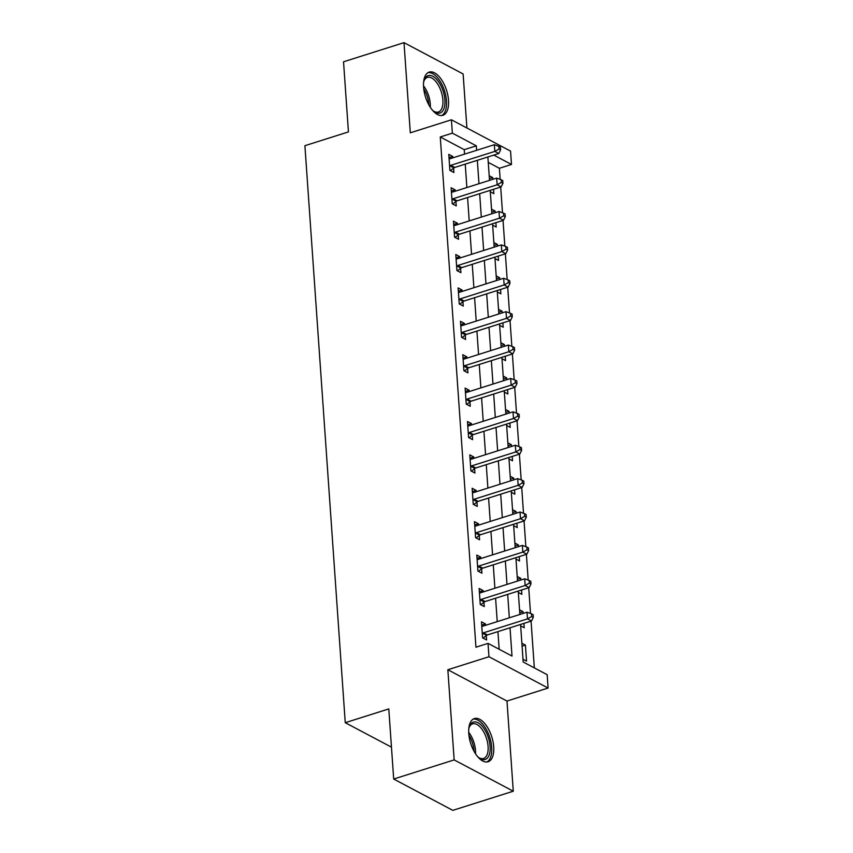<?xml version="1.0" encoding="UTF-8"?>
<svg xmlns="http://www.w3.org/2000/svg" width="853" height="853" viewBox="0 0 853 853"><rect width="100%" height="100%" fill="white"/><g stroke="black" fill="none" stroke-linecap="round" stroke-linejoin="round"><path stroke-width="1.28" d="M493.706 746.759A22.658 11.036 72.4 0 0 474.407 718.557A22.658 11.036 72.4 0 0 468.777 733.559A22.658 11.036 72.4 0 0 488.076 761.761A22.658 11.036 72.4 0 0 493.706 746.759M448.507 100.302A22.658 11.036 72.4 0 0 429.198 72.1A22.658 11.036 72.4 0 0 423.578 87.102A22.658 11.036 72.4 0 0 442.878 115.304A22.658 11.036 72.4 0 0 448.507 100.302M520.565 624.449L523.188 661.992L547.157 674.691L548.095 688.04L488.961 656.735L488.033 643.375L512.003 656.064L510.03 627.787M506.981 701.059L447.846 669.744L454.159 759.906L393.691 779.034L452.815 810.35L513.282 791.211L506.981 701.059L548.095 688.04M466.911 127.993L463.126 73.966L404.002 42.65L410.304 132.812L451.418 119.793L510.552 151.109L511.48 164.458L493.791 155.097M500.167 179.386L499.389 168.286L511.48 164.458M534.33 667.888L531.056 621.133M530.523 613.478L528.721 587.738M528.188 580.083L526.386 554.343M525.853 546.698L524.051 520.959M523.518 513.303L521.716 487.564M521.183 479.908L519.381 454.169M518.848 446.524L517.046 420.785M516.513 413.129L514.711 387.39M514.178 379.734L512.376 353.995M511.843 346.339L510.041 320.6M509.508 312.955L507.706 287.216M507.172 279.56L505.371 253.821M504.837 246.165L503.035 220.426M502.502 212.781L500.7 187.042M454.159 759.906L513.282 791.211M393.691 779.034L388.787 708.918L345.252 722.694L304.905 145.692L348.44 131.906L343.535 61.789L404.002 42.65M499.389 168.286L488.257 162.39M489.185 175.75L492.735 177.627L492.853 179.311M490.304 191.776L493.855 193.652L493.546 189.302M491.52 209.145L495.071 211.022L495.188 212.706M492.639 225.171L496.19 227.047L495.881 222.697M493.855 242.529L497.406 244.406L497.523 246.101M494.975 258.566L498.525 260.442L498.216 256.081M496.19 275.924L499.741 277.801L499.858 279.496M497.31 291.95L500.86 293.827L500.551 289.476M498.525 309.319L502.076 311.196L502.193 312.88M499.645 325.345L503.195 327.221L502.886 322.871M500.86 342.703L504.411 344.58L504.528 346.275M501.98 358.74L505.53 360.616L505.221 356.255M503.195 376.098L506.746 377.975L506.863 379.67M504.315 392.124L507.866 394.001L507.556 389.65M505.53 409.493L509.081 411.37L509.198 413.055M506.65 425.519L510.201 427.396L509.891 423.045M507.866 442.878L511.416 444.754L511.533 446.45M508.985 458.914L512.536 460.791L512.226 456.43M510.201 476.273L513.751 478.149L513.869 479.844M511.32 492.298L514.871 494.175L514.562 489.825M512.536 509.667L516.086 511.544L516.204 513.229M513.655 525.693L517.206 527.57L516.897 523.22M514.871 543.052L518.421 544.939L518.539 546.624M515.99 559.088L519.541 560.965L519.232 556.614M517.206 576.447L520.756 578.323L520.874 580.019M518.325 592.472L521.876 594.349L521.567 589.999M519.541 609.842L523.092 611.718L523.209 613.403M520.661 625.867L524.211 627.744L523.902 623.394M521.876 643.237L525.427 645.113L526.546 661.139L522.996 659.262M464.544 154.148L464.235 149.67L440.265 136.981L475.942 647.203L488.033 643.375M499.165 649.272L497.928 631.615M497.235 621.624L495.593 598.22M494.9 588.239L493.258 564.825M492.565 554.845L490.923 531.44M490.23 521.45L488.588 498.045M487.895 488.065L486.253 464.65M485.56 454.67L483.918 431.266M483.224 421.275L481.582 397.871M480.889 387.891L479.247 364.476M478.554 354.496L476.912 331.092M476.219 321.101L474.588 297.697M473.884 287.706L472.253 264.302M471.549 254.322L469.918 230.918M469.214 220.927L467.583 197.523M466.879 187.532L465.248 164.128M452.879 157.837L452.783 156.472L448.785 154.35L449.904 170.387L453.903 172.498L453.593 168.148M455.214 191.232L455.118 189.856L451.12 187.745L452.239 203.771L456.238 205.893L455.928 201.543M457.549 224.616L457.453 223.251L453.455 221.14L454.574 237.166L458.573 239.277L458.264 234.938M459.884 258.011L459.788 256.646L455.79 254.525L456.909 270.561L460.908 272.672L460.599 268.332M462.219 291.406L462.123 290.041L458.125 287.919L459.245 303.945L463.243 306.067L462.934 301.717M464.554 324.801L464.459 323.426L460.46 321.314L461.58 337.34L465.578 339.451L465.269 335.112M466.89 358.185L466.794 356.821L462.795 354.709L463.915 370.735L467.913 372.846L467.604 368.507M469.225 391.58L469.129 390.216L465.13 388.094L466.25 404.119L470.248 406.241L469.939 401.891M471.56 424.975L471.464 423.6L467.465 421.489L468.585 437.514L472.583 439.636L472.274 435.286M473.895 458.36L473.799 456.995L469.8 454.884L470.92 470.909L474.918 473.02L474.609 468.681M476.23 491.754L476.134 490.39L472.135 488.268L473.255 504.294L477.253 506.415L476.944 502.065M478.565 525.149L478.469 523.774L474.471 521.663L475.59 537.689L479.589 539.81L479.279 535.46M480.9 558.534L480.804 557.169L476.806 555.058L477.925 571.083L481.924 573.195L481.614 568.855M483.235 591.929L483.139 590.564L479.141 588.442L480.26 604.478L484.259 606.59L483.95 602.239M485.57 625.324L485.474 623.948L481.476 621.837L482.595 637.863L486.594 639.985L486.285 635.634M345.252 722.694L391.463 747.164M447.846 669.744L488.961 656.735M440.265 136.981L452.357 133.153L451.418 119.793M487.873 156.963L489.515 180.378M490.208 190.358L491.85 213.762M492.544 223.753L494.186 247.157M494.879 257.137L496.521 280.552M497.214 290.532L498.856 313.936M499.549 323.927L501.191 347.331M501.884 357.322L503.526 380.726M504.219 390.706L505.861 414.11M506.554 424.101L508.196 447.505M508.889 457.496L510.531 480.9M511.224 490.88L512.856 514.295M513.559 524.275L515.191 547.679M515.894 557.67L517.526 581.074M518.229 591.054L519.861 614.469M476.635 150.32L476.326 145.842L452.357 133.153M509.326 617.796L507.695 594.392M506.991 584.412L505.36 561.007M504.656 551.017L503.025 527.612M502.321 517.622L500.69 494.218M499.986 484.237L498.355 460.823M497.651 450.842L496.019 427.438M495.316 417.448L493.684 394.043M492.981 384.063L491.349 360.648M490.646 350.668L489.014 327.264M488.311 317.273L486.679 293.869M485.975 283.889L484.344 260.474M483.64 250.494L482.009 227.09M481.305 217.099L479.674 193.695M478.97 183.704L477.339 160.3M464.235 149.67L476.326 145.842M449.019 157.666L452.783 156.472M489.398 178.682L492.735 177.627M522.079 646.169L525.427 645.113M519.744 612.774L523.092 611.718M517.408 579.379L520.756 578.323M515.073 545.995L518.421 544.939M512.738 512.6L516.086 511.544M510.403 479.205L513.751 478.149M508.068 445.82L511.416 444.754M505.733 412.425L509.081 411.37M503.398 379.031L506.746 377.975M501.063 345.646L504.411 344.58M498.728 312.251L502.076 311.196M496.393 278.856L499.741 277.801M494.058 245.461L497.406 244.406M491.733 212.077L495.071 211.022M451.354 191.051L455.118 189.856M453.689 224.446L457.453 223.251M456.024 257.841L459.788 256.646M458.36 291.225L462.123 290.041M460.695 324.62L464.459 323.426M463.03 358.015L466.794 356.821M465.365 391.399L469.129 390.216M467.7 424.794L471.464 423.6M470.035 458.189L473.799 456.995M472.37 491.573L476.134 490.39M474.705 524.968L478.469 523.774M477.04 558.363L480.804 557.169M479.375 591.747L483.139 590.564M481.71 625.142L485.474 623.948M450.789 165.322L454.788 167.444L498.802 153.508L494.804 151.397L450.789 165.322A2.9 2.271 -62.1 0 0 449.904 165.802L449.606 166.036M499.005 149.03L500.604 149.872L500.423 147.206L498.824 146.353L499.005 149.03L494.804 151.397L494.335 144.711L450.32 158.647A2.9 2.271 -62.1 0 1 449.403 158.743L449.094 158.701M454.788 167.444A2.9 2.271 -62.1 0 0 453.892 167.924L450.416 170.653M498.802 153.508L500.604 149.872M498.824 146.353L494.335 144.711M453.124 198.717L457.123 200.828L501.137 186.903L497.139 184.781L453.124 198.717A2.9 2.271 -62.1 0 0 452.239 199.197L451.941 199.431M501.34 182.425L502.939 183.267L502.758 180.591L501.159 179.748L501.34 182.425L497.139 184.781L496.67 178.106L452.655 192.042A2.9 2.271 -62.1 0 1 451.738 192.128L451.429 192.096M457.123 200.828A2.9 2.271 -62.1 0 0 456.227 201.308L452.751 204.048M501.137 186.903L502.939 183.267M501.159 179.748L496.67 178.106M455.459 232.112L459.458 234.223L503.473 220.287L499.474 218.176L455.459 232.112A2.9 2.271 -62.1 0 0 454.574 232.592L454.276 232.816M503.675 215.809L505.275 216.662L505.093 213.986L503.494 213.143L503.675 215.809L499.474 218.176L499.005 211.501L454.99 225.427A2.9 2.271 -62.1 0 1 454.073 225.523L453.764 225.48M459.458 234.223A2.9 2.271 -62.1 0 0 458.562 234.703L455.086 237.433M503.473 220.287L505.275 216.662M503.494 213.143L499.005 211.501M457.794 265.496L461.793 267.618L505.808 253.682L501.809 251.571L457.794 265.496A2.9 2.271 -62.1 0 0 456.899 265.976L456.611 266.211M506.01 249.204L507.61 250.046L507.428 247.381L505.829 246.528L506.01 249.204L501.809 251.571L501.34 244.886L457.325 258.822A2.9 2.271 -62.1 0 1 456.408 258.917L456.099 258.875M461.793 267.618A2.9 2.271 -62.1 0 0 460.897 268.098L457.421 270.827M505.808 253.682L507.61 250.046M505.829 246.528L501.34 244.886M460.13 298.891L464.128 301.002L508.143 287.077L504.144 284.955L460.13 298.891A2.9 2.271 -62.1 0 0 459.234 299.371L458.946 299.606M508.345 282.599L509.945 283.441L509.763 280.776L508.164 279.923L508.345 282.599L504.144 284.955L503.675 278.281L459.66 292.216A2.9 2.271 -62.1 0 1 458.743 292.302L458.434 292.27M464.128 301.002A2.9 2.271 -62.1 0 0 463.232 301.482L459.756 304.222M508.143 287.077L509.945 283.441M508.164 279.923L503.675 278.281M423.568 82.624A19.608 9.554 -107.6 0 1 424.112 80.406A19.608 9.554 -107.6 0 1 438.41 81.557A19.608 9.554 -107.6 0 1 444.722 105.527A19.608 9.554 -107.6 0 1 433.932 111.434A19.608 9.554 -107.6 0 1 432.204 109.941M433.324 110.954A18.158 8.85 72.4 0 0 438.378 112.01A18.158 8.85 72.4 0 0 442.92 100.515A18.158 8.85 72.4 0 0 436.875 82.88A18.158 8.85 72.4 0 0 427.417 77.388A18.158 8.85 72.4 0 0 423.888 81.152M441.491 115.55A22.509 10.972 72.4 0 0 446.492 100.931A22.509 10.972 72.4 0 0 439.039 79.66A22.509 10.972 72.4 0 0 427.929 72.697M468.766 729.091A19.608 9.554 -107.6 0 1 469.321 726.873A19.608 9.554 -107.6 0 1 480.857 724.815A19.608 9.554 -107.6 0 1 490.091 746.482A19.608 9.554 -107.6 0 1 479.141 757.901A19.608 9.554 -107.6 0 1 477.413 756.398M478.533 757.421A18.158 8.85 72.4 0 0 483.576 758.466A18.158 8.85 72.4 0 0 488.087 746.45A18.158 8.85 72.4 0 0 472.626 723.845A18.158 8.85 72.4 0 0 469.097 727.609M486.69 762.017A22.509 10.972 72.4 0 0 491.691 747.335A22.509 10.972 72.4 0 0 473.127 719.154M462.465 332.286L466.463 334.397L510.478 320.472L506.479 318.35L462.465 332.286A2.9 2.271 -62.1 0 0 461.569 332.766L461.281 332.99M510.68 315.983L512.28 316.836L512.099 314.16L510.499 313.318L510.68 315.983L506.479 318.35L506.01 311.676L461.995 325.601A2.9 2.271 -62.1 0 1 461.078 325.697L460.769 325.654M466.463 334.397A2.9 2.271 -62.1 0 0 465.567 334.877L462.091 337.607M510.478 320.472L512.28 316.836M510.499 313.318L506.01 311.676M464.8 365.67L468.798 367.792L512.813 353.856L508.814 351.745L464.8 365.67A2.9 2.271 -62.1 0 0 463.904 366.15L463.616 366.385M513.016 349.378L514.615 350.22L514.434 347.555L512.834 346.713L513.016 349.378L508.814 351.745L508.345 345.06L464.331 358.996A2.9 2.271 -62.1 0 1 463.414 359.092L463.104 359.049M468.798 367.792A2.9 2.271 -62.1 0 0 467.902 368.272L464.427 371.002M512.813 353.856L514.615 350.22M512.834 346.713L508.345 345.06M467.135 399.065L471.133 401.187L515.148 387.251L511.15 385.129L467.135 399.065A2.9 2.271 -62.1 0 0 466.239 399.545L465.951 399.78M515.351 382.773L516.95 383.615L516.769 380.95L515.169 380.097L515.351 382.773L511.15 385.129L510.68 378.455L466.666 392.391A2.9 2.271 -62.1 0 1 465.749 392.476L465.429 392.444M471.133 401.187A2.9 2.271 -62.1 0 0 470.238 401.656L466.762 404.397M515.148 387.251L516.95 383.615M515.169 380.097L510.68 378.455M469.47 432.46L473.468 434.572L517.483 420.646L513.485 418.524L469.47 432.46A2.9 2.271 -62.1 0 0 468.574 432.94L468.286 433.175M517.686 416.157L519.285 417.01L519.104 414.334L517.504 413.492L517.686 416.157L513.485 418.524L513.016 411.85L469.001 425.775A2.9 2.271 -62.1 0 1 468.084 425.871L467.764 425.828M473.468 434.572A2.9 2.271 -62.1 0 0 472.573 435.051L469.097 437.781M517.483 420.646L519.285 417.01M517.504 413.492L513.016 411.85M471.805 465.845L475.803 467.966L519.818 454.031L515.82 451.919L471.805 465.845A2.9 2.271 -62.1 0 0 470.909 466.324L470.621 466.559M520.021 449.552L521.62 450.405L521.439 447.729L519.84 446.887L520.021 449.552L515.82 451.919L515.351 445.245L471.336 459.17A2.9 2.271 -62.1 0 1 470.419 459.266L470.099 459.223M475.803 467.966A2.9 2.271 -62.1 0 0 474.908 468.446L471.432 471.176M519.818 454.031L521.62 450.405M519.84 446.887L515.351 445.245M474.14 499.24L478.138 501.361L522.153 487.426L518.155 485.314L474.14 499.24A2.9 2.271 -62.1 0 0 473.244 499.719L472.957 499.954M522.356 482.947L523.955 483.79L523.774 481.124L522.175 480.271L522.356 482.947L518.155 485.314L517.686 478.629L473.671 492.565A2.9 2.271 -62.1 0 1 472.754 492.661L472.434 492.618M478.138 501.361A2.9 2.271 -62.1 0 0 477.243 501.831L473.767 504.571M522.153 487.426L523.955 483.79M522.175 480.271L517.686 478.629M476.475 532.635L480.474 534.746L524.488 520.82L520.49 518.699L476.475 532.635A2.9 2.271 -62.1 0 0 475.579 533.114L475.292 533.349M524.691 516.342L526.29 517.185L526.109 514.508L524.51 513.666L524.691 516.342L520.49 518.699L520.021 512.024L476.006 525.96A2.9 2.271 -62.1 0 1 475.089 526.045L474.769 526.013M480.474 534.746A2.9 2.271 -62.1 0 0 479.578 535.226L476.102 537.955M524.488 520.82L526.29 517.185M524.51 513.666L520.021 512.024M478.81 566.029L482.809 568.141L526.823 554.205L522.825 552.094L478.81 566.029A2.9 2.271 -62.1 0 0 477.915 566.499L477.627 566.733M527.026 549.727L528.625 550.58L528.444 547.903L526.845 547.061L527.026 549.727L522.825 552.094L522.356 545.419L478.341 559.344A2.9 2.271 -62.1 0 1 477.424 559.44L477.104 559.397M482.809 568.141A2.9 2.271 -62.1 0 0 481.913 568.62L478.437 571.35M526.823 554.205L528.625 550.58M526.845 547.061L522.356 545.419M481.145 599.414L485.133 601.536L529.159 587.6L525.16 585.489L481.145 599.414A2.9 2.271 -62.1 0 0 480.25 599.894L479.962 600.128M529.361 583.121L530.961 583.964L530.779 581.298L529.18 580.445L529.361 583.121L525.16 585.489L524.691 578.803L480.676 592.739A2.9 2.271 -62.1 0 1 479.759 592.835L479.439 592.792M485.133 601.536A2.9 2.271 -62.1 0 0 484.248 602.015L480.772 604.745M529.159 587.6L530.961 583.964M529.18 580.445L524.691 578.803M483.48 632.809L487.468 634.92L531.494 620.995L527.495 618.873L483.48 632.809A2.9 2.271 -62.1 0 0 482.585 633.289L482.297 633.523M531.696 616.516L533.296 617.359L533.114 614.682L531.515 613.84L531.696 616.516L527.495 618.873L527.026 612.198L483.011 626.134A2.9 2.271 -62.1 0 1 482.094 626.219L481.774 626.187M487.468 634.92A2.9 2.271 -62.1 0 0 486.583 635.4L483.107 638.14M531.494 620.995L533.296 617.359M531.515 613.84L527.026 612.198M449.904 165.802L453.892 167.924M452.239 199.197L456.227 201.308M454.574 232.592L458.562 234.703M456.899 265.976L460.897 268.098M459.234 299.371L463.232 301.482M423.504 85.854A18.158 8.85 -107.6 0 1 424.282 86.867A18.158 8.85 -107.6 0 1 430.307 107.329M428.792 104.791A17.561 8.551 72.4 0 0 423.728 88.797M468.713 732.311A18.158 8.85 -107.6 0 1 475.484 750.437A18.158 8.85 -107.6 0 1 475.516 753.796M474.001 751.248A17.561 8.551 72.4 0 0 473.959 750.64A17.561 8.551 72.4 0 0 468.937 735.265M461.569 332.766L465.567 334.877M463.904 366.15L467.902 368.272M466.239 399.545L470.238 401.656M468.574 432.94L472.573 435.051M470.909 466.324L474.908 468.446M473.244 499.719L477.243 501.831M475.579 533.114L479.578 535.226M477.915 566.499L481.913 568.62M480.25 599.894L484.248 602.015M482.585 633.289L486.583 635.4"/></g></svg>
